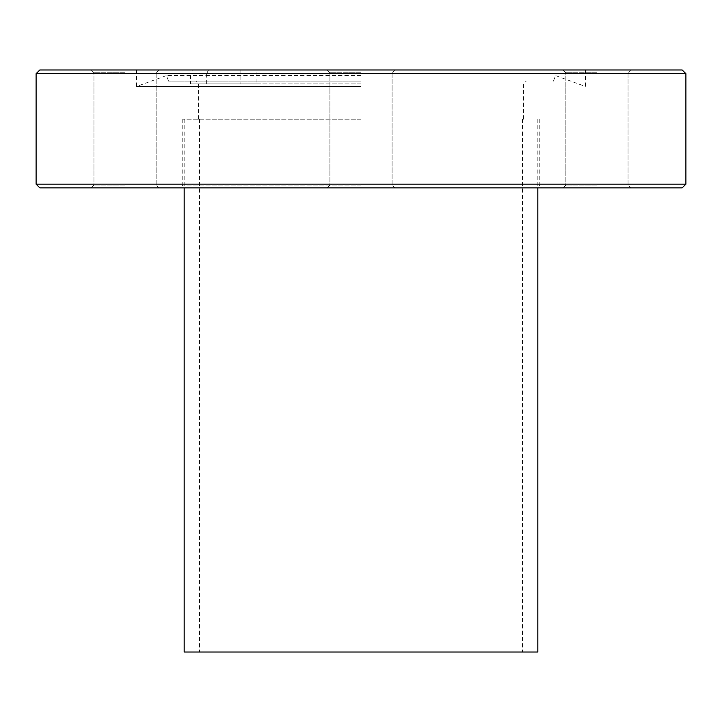<?xml version="1.0" encoding="UTF-8"?>
<svg xmlns="http://www.w3.org/2000/svg" width="722" height="722" viewBox="0 0 722 722"><rect width="100%" height="100%" fill="white"/><g stroke="black" fill="none" stroke-linecap="round" stroke-linejoin="round"><path stroke-width="0.54" stroke-dasharray="3.61 2.71" d="M361 81.126L168.551 81.126L361 81.126M361 83.905L198.55 83.905L361 83.905M39.809 187.873L682.191 187.873M361 185.094L182.765 185.094L361 185.094M361 119.184L182.765 119.184L361 119.184M125.05 69.98L91.171 69.98L125.05 69.98M125.05 72.769L93.95 72.769L125.05 72.769M125.05 187.873L91.171 187.873L125.05 187.873M125.05 185.094L93.95 185.094L125.05 185.094M682.191 69.98L208.514 69.98L206.654 73.698L685.9 73.698M361 72.769L329.9 72.769L361 72.769M596.95 69.98L563.07 69.98L596.95 69.98M596.95 72.769L565.849 72.769L596.95 72.769M596.95 187.873L563.07 187.873L596.95 187.873M596.95 185.094L565.849 185.094L596.95 185.094M685.9 184.164L36.1 184.164M361 75.548L166.52 75.548L361 75.548M361 86.45L136.584 86.45L361 86.45M36.1 73.698L190.581 73.698L192.431 69.98L240.85 69.98L136.584 69.98L361 69.98L208.514 69.98M240.85 69.98L240.85 83.905L256.933 83.905L256.933 69.98M206.654 73.698L206.654 83.905L190.581 83.905L190.581 73.698M361 69.98L585.416 69.98L361 69.98M192.431 69.98L39.809 69.98M190.581 83.905L240.85 83.905M256.933 83.905L206.654 83.905M537.836 652.02L184.164 652.02M361 652.02L522.52 652.02L361 652.02M198.55 119.184L198.55 83.905L195.761 81.126M182.765 119.184L182.765 185.094L179.986 187.873M93.95 72.769L91.171 69.98L93.95 72.769L93.95 185.094L91.171 187.873L93.95 185.094L93.95 72.769M329.9 72.769L327.12 69.98L329.9 72.769L329.9 185.094L327.12 187.873L329.9 185.094L329.9 72.769M565.849 72.769L563.07 69.98L565.849 72.769L565.849 185.094L563.07 187.873L565.849 185.094L565.849 72.769M168.551 81.126L166.52 75.548L136.584 86.45L136.584 69.98M553.449 81.126L555.48 75.548L585.416 86.45L585.416 69.98M523.45 119.184L523.45 83.905L526.239 81.126M392.1 72.769L392.1 185.094L394.88 187.873L392.1 185.094L392.1 72.769L394.88 69.98L392.1 72.769M628.05 72.769L628.05 185.094L630.829 187.873L628.05 185.094L628.05 72.769L630.829 69.98L628.05 72.769M156.151 72.769L156.151 185.094L158.93 187.873L156.151 185.094L156.151 72.769L158.93 69.98L156.151 72.769M539.235 119.184L539.235 185.094L542.014 187.873M199.48 119.184L199.48 652.02M537.836 119.184L537.836 187.873M184.164 119.184L184.164 187.873M522.52 119.184L522.52 652.02"/><path stroke-width="1.08" d="M685.9 184.164L682.191 187.873L39.809 187.873L36.1 184.164L685.9 184.164L685.9 73.698L36.1 73.698L36.1 184.164M36.1 73.698L39.809 69.98L682.191 69.98L685.9 73.698M184.164 187.873L184.164 652.02L537.836 652.02L537.836 187.873"/></g></svg>
